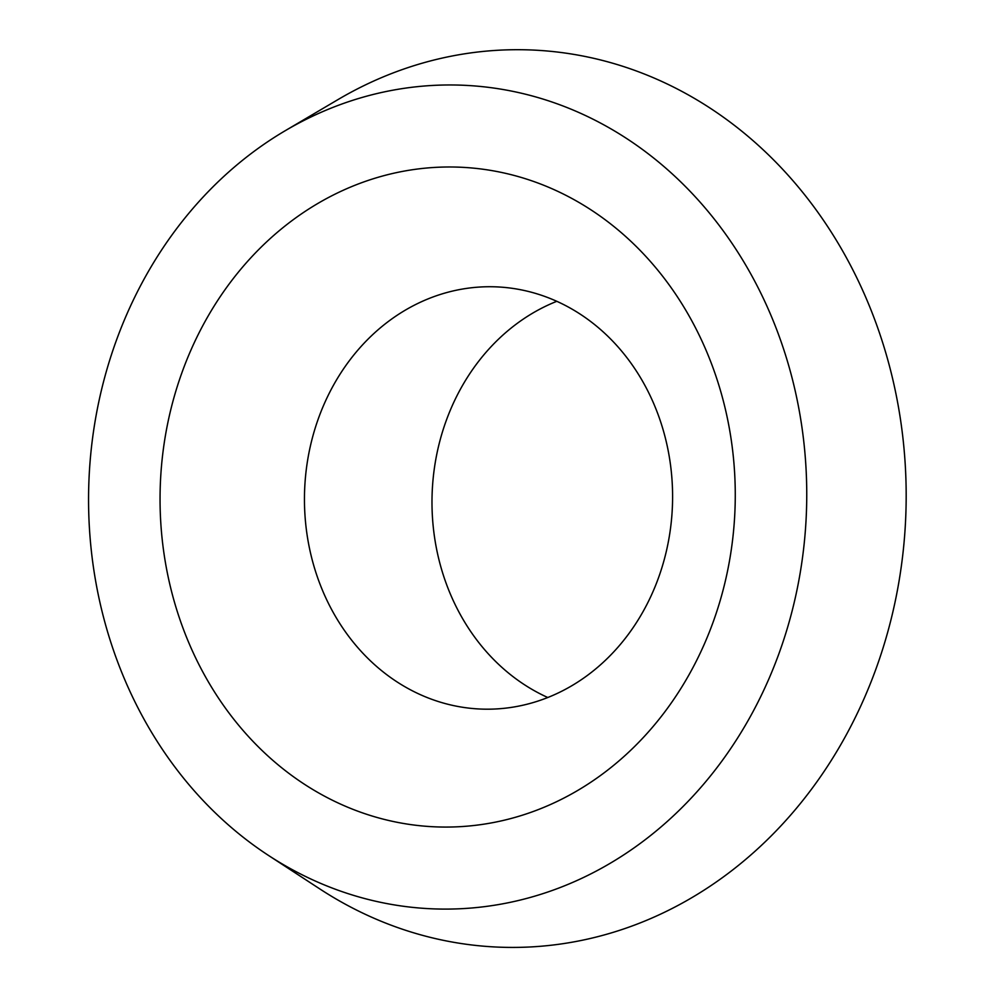 <?xml version="1.0" encoding="UTF-8"?>
<svg xmlns="http://www.w3.org/2000/svg" width="995" height="995" viewBox="0 0 995 995"><rect width="100%" height="100%" fill="white"/><g stroke="black" fill="none" stroke-linecap="round" stroke-linejoin="round"><path stroke-width="1.49" d="M775.005 664.063A412.092 359.071 91.3 0 1 268.613 855.513A412.092 359.071 91.3 0 1 120.308 329.992A412.092 359.071 91.3 0 1 285.105 130.78A412.092 359.071 91.3 0 1 695.654 197.234A412.092 359.071 91.3 0 1 775.005 664.063M285.105 130.78L337.952 99.612A448.882 391.122 91.3 0 1 785.167 171.998A448.882 391.122 91.3 0 1 871.595 680.518A448.882 391.122 91.3 0 1 319.992 889.045L268.613 855.513M185.468 363.25A330.066 287.592 91.3 0 1 565.894 195.318A330.066 287.592 91.3 0 1 709.845 630.818A330.066 287.592 91.3 0 1 329.42 798.736A330.066 287.592 91.3 0 1 185.468 363.25M320.726 412.34A211.238 184.063 91.3 0 1 493.333 286.771A211.238 184.063 91.3 0 1 656.327 583.58A211.238 184.063 91.3 0 1 483.719 709.149A211.238 184.063 91.3 0 1 320.726 412.34M547.785 697.507A211.238 184.063 91.3 0 1 448.26 415.238A211.238 184.063 91.3 0 1 556.802 301.311"/></g></svg>
